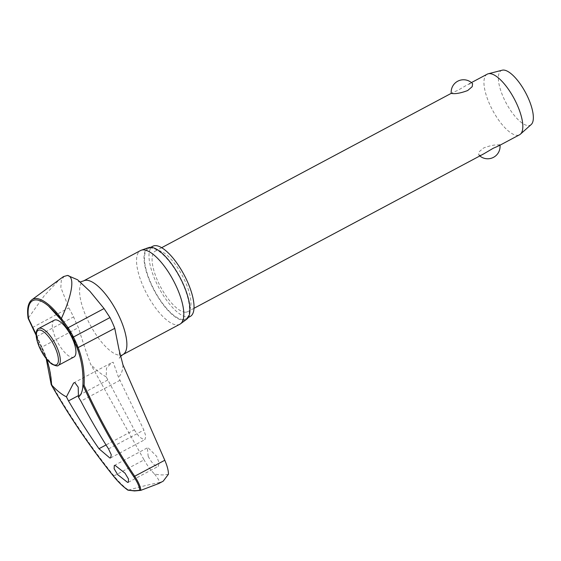 <?xml version="1.0" encoding="UTF-8"?>
<svg xmlns="http://www.w3.org/2000/svg" width="561" height="561" viewBox="0 0 561 561"><rect width="100%" height="100%" fill="white"/><g stroke="black" fill="none" stroke-linecap="round" stroke-linejoin="round"><path stroke-width="0.42" stroke-dasharray="2.81 2.1" d="M46.703 359.229A86.268 80.44 72.2 0 0 41.71 347.294L41.9 347.105A87.004 81.121 -107.8 0 1 51.752 384.544L51.254 384.678M158.973 483.428L159.605 482.523L163.202 481.177M190.221 316.467A39.782 14.179 61.9 0 1 187.416 317.091A39.782 14.179 61.9 0 1 157.227 284.553A39.782 14.179 61.9 0 1 152.802 246.258M182.886 319.504A39.782 14.179 61.9 0 1 152.69 286.966A39.782 14.179 61.9 0 1 148.272 248.67A39.782 14.179 61.9 0 1 151.07 248.046A39.782 14.179 61.9 0 1 181.266 280.584A39.782 14.179 61.9 0 1 185.691 318.879A39.782 14.179 61.9 0 1 182.886 319.504M179.829 324.251A41.759 14.881 61.9 0 1 176.883 324.91A41.759 14.881 61.9 0 1 145.187 290.752A41.759 14.881 61.9 0 1 140.538 250.543M148.595 247.632A40.602 14.474 -118.1 0 0 151.926 286.061A40.602 14.474 -118.1 0 0 183.216 320.247A40.602 14.474 -118.1 0 0 186.736 319.188M148.195 456.331C151.351 462.376 154.464 465.756 157.543 466.479L158.293 466.31L159.079 462.762L156.631 456.282L148.048 447.72L147.305 447.888L148.195 456.331M134.317 429.887L139.331 436.9L144.044 439.817L144.878 439.635L145.853 436.304L143.875 430.07L118.427 377.055L113.175 362.224L111.632 362.708L106.499 368.142L106.204 376.817L134.317 429.887L106.029 444.964M64.375 276.117L61.296 280.191L60.84 287.484L68.842 307.863L73.631 316.86A45.785 16.318 -118.1 0 0 78.435 327.631C82.158 339.987 86.233 352.196 90.658 364.257L144.044 459.859L113.981 475.882C118.644 481.71 123.476 486.45 128.476 490.104L128.322 490.153A170.93 60.918 -118.1 0 0 134.78 490.903A170.93 60.918 -118.1 0 0 140.678 490.391M168.44 474.241A169.506 60.413 61.9 0 1 161.813 474.915A169.506 60.413 61.9 0 1 154.471 473.968C150.776 470.244 147.298 465.546 144.044 459.859M128.476 490.104C138.623 487.179 148.483 484.746 158.048 482.811L159.605 482.523C159.45 480.861 157.739 478.014 154.471 473.968M73.933 357.027A20.883 7.44 61.9 0 1 72.467 357.357A20.883 7.44 61.9 0 1 56.619 340.275A20.883 7.44 61.9 0 1 54.291 320.177M487.236 74.164A34.347 12.237 -118.1 0 0 491.057 107.228A34.347 12.237 -118.1 0 0 517.13 135.32A34.347 12.237 -118.1 0 0 519.549 134.773M452.278 93.54C450.076 93.883 451.949 92.817 457.895 90.342L467.544 84.655L471.499 83.294L472.593 83.708M185.242 312.211A34.347 12.237 -118.1 0 0 187.662 311.671A34.347 12.237 -118.1 0 0 183.847 278.6A34.347 12.237 -118.1 0 0 157.774 250.508A34.347 12.237 -118.1 0 0 155.355 251.055A34.347 12.237 -118.1 0 0 159.177 284.118A34.347 12.237 -118.1 0 0 185.242 312.211M499.858 145.271L498.967 144.997C495.265 144.542 490.132 145.544 483.568 148.006L479.059 151.863L478.652 154.829L479.746 155.243L483.701 153.882M502.214 70.202A30.911 11.017 -118.1 0 0 504.178 99.108A30.911 11.017 -118.1 0 0 528.217 125.594A30.911 11.017 -118.1 0 0 531.176 124.556M127.649 489.921L128.322 490.153M31.816 299.819A49.487 17.636 -118.1 0 0 28.422 317.898L28.597 318.718M41.71 347.294A44.585 15.89 61.9 0 1 37.033 336.803A86.268 76.331 105.5 0 0 36.086 334.461M28.422 317.898L32.84 327.056A87.004 76.976 -74.5 0 1 37.096 336.334A45.785 16.318 -118.1 0 0 41.9 347.105L78.435 327.631M28.492 317.821L44.319 295.605L60.434 278.551M32.482 327.533L68.842 307.863M37.033 336.803L37.096 336.334L73.631 316.86M159.682 482.846A175.221 62.446 61.9 0 1 158.868 482.839A175.221 62.446 61.9 0 1 158.048 482.811M122.873 354.608A41.759 14.881 61.9 0 1 119.935 355.26A41.759 14.881 61.9 0 1 88.231 321.102A41.759 14.881 61.9 0 1 83.589 280.9M106.204 376.817A59.592 21.241 61.9 0 1 90.658 364.257M122.971 364.888A59.592 21.241 61.9 0 1 118.427 377.055M120.11 380.232L80.882 401.143M38.674 328.494A20.883 7.44 -118.1 0 0 40.14 346.761A20.883 7.44 -118.1 0 0 56.85 365.681A20.883 7.44 -118.1 0 0 58.323 365.351M51.752 384.544A668.27 623.096 72.2 0 0 113.981 475.882L113.624 476.268M107.733 379.993L78.61 395.512M108.532 448.912L143.875 430.07M36.107 335.247L46.198 358.598M148.272 248.67L150.832 247.303M120.335 356.6L119.227 358.318C119.647 357.988 119.57 355.064 118.995 349.531M89.977 291.376C82.257 283.971 78.421 280.795 78.477 281.853L80.335 281.917M114.304 465.476L147.305 447.888M73.61 382.974L111.632 362.708M82.874 385.751A97.109 97.109 0 0 0 48.576 306.089M193.98 308.305L187.662 311.671M478.652 154.829A12.363 12.363 0 0 0 479.83 155.944M471.415 82.593L467.544 84.655M161.666 247.689L155.355 251.055M110.699 457.853L144.878 439.635M128.336 482.278L158.293 466.317M185.691 318.879L188.251 317.512"/><path stroke-width="0.84" d="M51.752 384.544L51.493 384.853A86.268 80.44 72.2 0 0 46.703 359.229M77.109 348.03A86.268 76.296 -74.3 0 1 82.888 385.463L83.014 385.302A669.098 591.715 105.7 0 0 133.777 476.71C137.459 482.236 139.458 486.724 139.787 490.16A170.32 60.7 61.9 0 1 133.988 490.651A170.32 60.7 61.9 0 1 127.649 489.921L128.322 490.153L127.649 489.921C122.824 486.401 118.161 481.864 113.666 476.317A669.098 623.867 -107.8 0 1 51.254 384.678L51.493 384.853A58.47 20.834 61.9 0 0 66.429 396.837L73.61 382.981L74.872 382.637L78.203 387.181L78.463 397.076L80.882 401.143A670.332 605.543 98.5 0 0 108.532 448.912L111.253 454.726L110.692 457.853L109.886 458.021L98.967 448.723A670.332 620.648 -97.2 0 1 68.498 400.898L66.429 396.837M127.999 490.181L134.549 490.938L140.825 490.349C140.559 486.78 138.525 482.095 134.724 476.289A668.27 590.985 -74.3 0 1 84.101 385.183L83.014 385.302M158.973 483.428L163.202 481.177L168.44 474.241C168.468 470.595 167.248 465.932 164.787 460.265L122.971 364.888L118.995 349.531L114.774 328.346A45.785 16.318 -118.1 0 0 109.977 317.568L104.058 308.557L89.977 291.376L77.579 279.778L67.474 275.437L63.358 276.657L67.474 275.437C76.464 276.903 70.069 299.749 61.387 318.466L60.637 319.342L67.089 328.276A86.268 80.433 -107.6 0 1 72.418 337.498L73.442 337.042A87.004 81.114 72.4 0 0 68.063 327.743L61.387 318.466M150.832 247.303L152.802 246.258A39.782 14.179 61.9 0 1 155.6 245.627A39.782 14.179 61.9 0 1 185.796 278.165A39.782 14.179 61.9 0 1 190.221 316.467L188.251 317.512M122.873 354.608A41.759 14.881 61.9 0 0 118.231 314.398A41.759 14.881 61.9 0 0 86.527 280.241A41.759 14.881 61.9 0 0 83.589 280.9L140.538 250.543A41.759 14.881 61.9 0 1 141.274 250.22A41.759 14.881 61.9 0 1 143.483 249.883A41.759 14.881 61.9 0 1 174.688 283.046A41.759 14.881 61.9 0 1 180.502 323.823A41.759 14.881 61.9 0 1 179.829 324.251L122.873 354.608L120.335 356.6M180.502 323.823L186.736 319.188A40.602 14.474 -118.1 0 0 181.077 279.539A40.602 14.474 -118.1 0 0 150.741 247.303A40.602 14.474 -118.1 0 0 148.595 247.632L141.274 250.22M72.425 337.505A44.585 15.89 61.9 0 1 77.088 347.988C81.618 359.818 83.547 372.301 82.888 385.463A58.47 20.834 61.9 0 1 82.874 385.751A58.47 20.834 61.9 0 1 78.463 397.076M115.019 465.328L124.991 473.154L128.504 479.017L128.336 482.278L127.62 482.425L117.642 474.606L114.128 468.744L114.304 465.476L115.019 465.328M55.763 319.847A20.883 7.44 61.9 0 1 71.612 336.923A20.883 7.44 61.9 0 1 73.933 357.027L58.323 365.351A20.883 7.44 -118.1 0 0 56.857 347.091A20.883 7.44 -118.1 0 0 40.147 328.171A20.883 7.44 -118.1 0 0 38.674 328.494L54.291 320.177A20.883 7.44 61.9 0 1 55.763 319.847M36.086 334.461A86.268 76.331 105.5 0 0 32.811 327.603L28.597 318.718A48.26 17.202 61.9 0 1 36.1 299.897A48.26 17.202 61.9 0 1 48.576 306.089A48.26 17.202 61.9 0 1 60.609 319.3L60.637 319.342M140.678 490.391L139.787 490.16M499.858 145.271L519.549 134.773A34.347 12.237 -118.1 0 0 520.419 134.163A34.347 12.237 -118.1 0 0 515.061 100.384A34.347 12.237 -118.1 0 0 489.655 73.617A34.347 12.237 -118.1 0 0 488.238 73.779A34.347 12.237 -118.1 0 0 487.236 74.164L471.415 82.593M472.593 83.708L472.194 86.682L467.678 90.538C461.121 92.993 455.988 93.996 452.278 93.54L451.24 93.399A12.363 12.363 0 0 1 472.593 83.708M193.98 308.305L483.701 153.882L493.35 148.195C499.297 145.72 501.169 144.654 498.967 144.997M520.419 134.163L531.176 124.556A30.911 11.017 -118.1 0 0 526.358 94.15A30.911 11.017 -118.1 0 0 503.49 70.062A30.911 11.017 -118.1 0 0 502.214 70.202L488.238 73.779M158.861 483.484L140.825 490.349M61.317 318.543A49.487 17.636 -118.1 0 0 36.1 298.529A49.487 17.636 -118.1 0 0 31.816 299.819L63.358 276.657M84.101 385.183A87.004 76.941 105.7 0 0 78.231 347.82A45.785 16.318 -118.1 0 0 73.442 337.042L109.977 317.568M48.576 306.089L60.616 319.328L67.089 328.29L72.418 337.505L77.187 348.079L114.774 328.346M67.089 328.29L104.058 308.557M55.167 365.05A19.509 6.949 -118.1 0 0 55.174 347.68A19.509 6.949 -118.1 0 0 39.565 330.008A19.509 6.949 -118.1 0 0 39.558 347.371A19.509 6.949 -118.1 0 0 55.167 365.05M164.787 460.265L133.777 476.71M106.029 444.964L98.967 448.723M78.61 395.512L68.498 400.898M28.169 318.445L36.107 335.247M46.198 358.598L51.219 384.692C69.683 416.963 90.482 447.51 113.624 476.31C118.175 481.927 122.901 486.52 127.803 490.097M89.977 291.376L89.578 290.935M38.674 328.494C38.057 328.346 32.84 331.726 39.438 347.329C42.994 355.022 47.124 360.618 51.836 364.117C55.763 365.982 57.923 366.389 58.323 365.351M479.83 155.944A12.363 12.363 0 0 0 500.012 145.187M451.233 93.35L161.666 247.689M31.816 299.819C28.015 302.947 26.795 309.132 28.148 318.375M83.589 280.9L80.335 281.917"/></g></svg>
